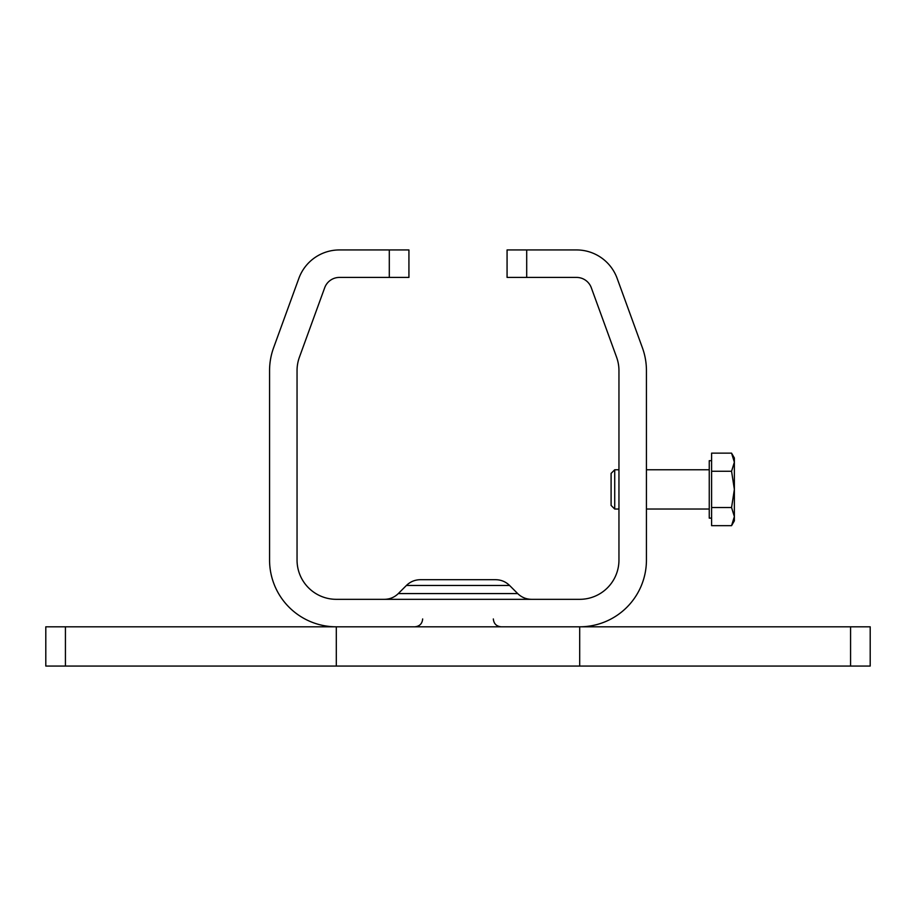 <?xml version="1.0" encoding="UTF-8"?>
<svg xmlns="http://www.w3.org/2000/svg" width="916" height="916" viewBox="0 0 916 916"><rect width="100%" height="100%" fill="white"/><g stroke="black" fill="none" stroke-linecap="round" stroke-linejoin="round"><path stroke-width="1.37" d="M336.298 626.807L336.298 666.058L579.702 666.058L579.702 626.807L45.8 626.807L45.8 666.058L870.2 666.058L870.2 626.807L336.298 626.807A66.742 66.742 0 0 1 269.567 560.065L269.567 370.625A66.742 66.742 0 0 1 273.586 347.805L298.868 278.349A43.178 43.178 0 0 1 339.447 249.942L389.3 249.942L389.3 277.422L408.925 277.422L408.925 249.942L408.925 277.422M517.7 593.579L509.571 585.45L406.429 585.45L398.3 593.579L517.7 593.579C521.559 597.335 526.185 599.247 531.578 599.327M406.429 585.45C410.299 581.694 414.925 579.782 420.318 579.702L495.682 579.702C501.075 579.771 505.701 581.694 509.571 585.45M389.3 277.422L339.447 277.422A15.698 15.698 0 0 0 324.688 287.75L299.418 357.194A39.262 39.262 0 0 0 297.047 370.625L297.047 560.065A39.262 39.262 0 0 0 336.298 599.327L579.702 599.327A39.262 39.262 0 0 0 618.953 560.065L618.953 370.625A39.262 39.262 0 0 0 616.582 357.194L591.312 287.75A15.698 15.698 0 0 0 576.553 277.422L526.7 277.422L526.7 249.942L576.553 249.942A43.178 43.178 0 0 1 617.132 278.349L642.414 347.805A66.742 66.742 0 0 1 646.433 370.625L646.433 560.065A66.742 66.742 0 0 1 579.702 626.807M408.925 249.942L389.3 249.942M507.075 277.422L507.075 249.942L507.075 277.422L526.7 277.422M526.7 249.942L507.075 249.942M611.098 497.411L611.098 505.426L614.716 509.033L614.716 469.782L611.098 473.389L611.098 497.411M734.369 489.407L731.563 471.271L734.369 462.202L734.369 516.601L731.563 507.533L734.369 489.407M731.563 453.145L734.369 458L734.369 462.202L731.563 453.145L711.606 453.145L711.606 471.271L731.563 471.271M734.369 516.601L734.369 520.815L731.563 525.67L734.369 516.601M731.563 507.533L711.606 507.533L711.606 525.67L731.563 525.67M711.606 507.533L711.606 471.271M711.606 518.124L709.247 518.124L709.247 460.691L711.606 460.691M850.575 626.807L850.575 666.058M65.425 666.058L65.425 626.807M398.3 593.579C394.441 597.335 389.815 599.247 384.422 599.327M422.665 618.953C422.207 623.727 419.585 626.338 414.822 626.807M493.335 618.953C493.793 623.727 496.415 626.338 501.178 626.807M709.247 469.782L646.433 469.782M618.953 469.782L614.716 469.782M709.247 509.033L646.433 509.033M618.953 509.033L614.716 509.033"/></g></svg>
